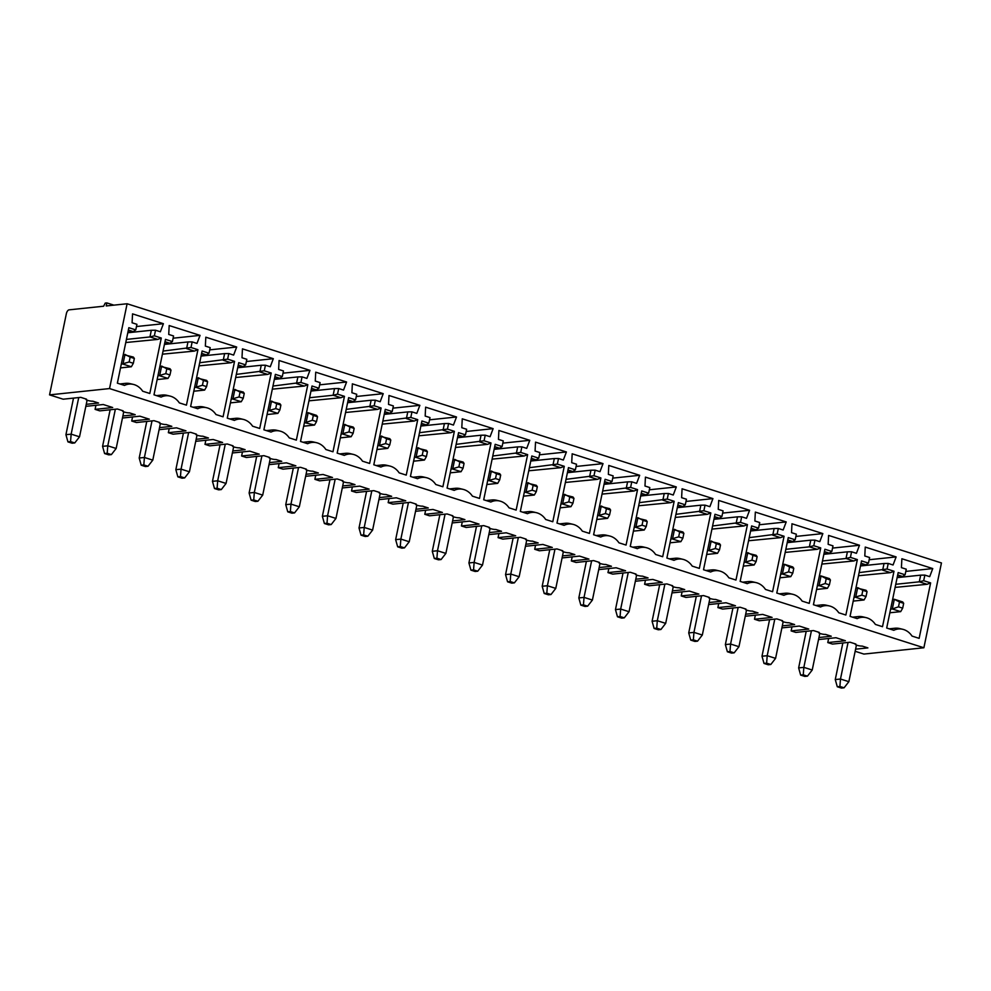 <?xml version="1.0" encoding="UTF-8"?>
<svg xmlns="http://www.w3.org/2000/svg" width="991" height="991" viewBox="0 0 991 991"><rect width="100%" height="100%" fill="white"/><g stroke="black" fill="none" stroke-linecap="round" stroke-linejoin="round"><path stroke-width="1.49" d="M126.414 339.418L149.963 336.94L151.338 330.276L127.789 332.753M125.77 342.527L157.742 339.418L149.963 336.94L154.361 335.825L161.285 338.03L149.802 393.477L142.692 391.222A17.764 15.162 84 0 0 133.376 384.409A17.764 15.162 84 0 0 124.47 385.425L117.359 383.158L128.842 327.699L135.767 329.904L136.931 324.317L132.088 322.781L132.546 313.874L163.416 323.71L160.356 331.774L155.525 330.226L151.338 330.276M269.428 462.611L281.729 461.323L275.981 459.49A3.778 0.694 -168.3 0 1 271.757 458.944A3.778 0.694 -168.3 0 1 269.143 457.718A3.778 0.694 -168.3 0 1 269.701 457.483L263.94 455.662L246.338 457.508L241.618 456.009L259.233 454.163L249.806 451.153L232.365 452.986M253.733 499.91L257.92 501.248L255.306 501.52L251.119 500.182L249.113 492.998L254.328 492.453L253.733 499.91L251.119 500.182M257.92 501.248L262.702 495.116L254.328 492.453L261.897 455.872M303.692 426.204L314.519 425.065L316.513 421.596L317.516 416.753L316.525 415.365L308.164 412.702L313.329 415.415L312.326 420.258L306.145 422.401L308.164 412.702L306.454 412.888M314.519 425.065L304.448 422.575M312.326 420.258L316.513 421.596M256.681 456.417L249.113 492.998M317.516 416.753L313.329 415.415M309.588 397.725L333.137 395.248L334.512 388.583L310.976 391.061M311.087 390.479L316.389 389.921L311.521 388.373M319.647 384.842L346.59 382.006L343.53 390.07L338.699 388.534L334.512 388.583M333.137 395.248L337.535 394.133L344.459 396.338L340.916 397.725L333.137 395.248M338.699 388.534L337.535 394.133M308.944 400.835L340.916 397.725M346.59 382.006L315.72 372.182L315.274 381.077L320.105 382.613L318.941 388.212L316.389 389.921M344.459 396.338L332.976 451.785L325.866 449.518A17.764 15.162 84 0 0 316.55 442.717A17.764 15.162 84 0 0 307.644 443.72L300.533 441.453L312.016 386.007L318.941 388.212M242.461 451.933L241.618 456.009M86.254 404.316L98.555 403.015L92.807 401.182A3.778 0.694 -168.3 0 1 88.571 400.637A3.778 0.694 -168.3 0 1 85.969 399.423A3.778 0.694 -168.3 0 1 86.527 399.187L80.767 397.354L63.151 399.2L49.55 394.876L66.36 313.689A3.778 1.846 -72.3 0 1 69.073 309.849L103.634 306.219L105.232 303.085L106.867 302.912L113.866 305.141M855.146 651.285L863.892 654.072L923.885 647.767L941.45 562.95L127.108 303.754L106.235 305.946L106.867 302.912M232.798 450.955L245.099 449.654L239.339 447.833A3.778 0.694 -168.3 0 1 235.115 447.288A3.778 0.694 -168.3 0 1 232.501 446.061A3.778 0.694 -168.3 0 1 233.058 445.826L227.298 443.993L209.696 445.851L204.988 444.352L222.591 442.494L213.176 439.496L195.735 441.329M205.831 440.264L204.988 444.352M196.156 439.298L208.457 437.997L202.709 436.164A3.778 0.694 -168.3 0 1 198.485 435.619A3.778 0.694 -168.3 0 1 195.871 434.405A3.778 0.694 -168.3 0 1 196.429 434.169L190.668 432.336L173.066 434.182L168.346 432.683L185.961 430.837L176.534 427.839L159.105 429.673M169.201 428.608L168.346 432.683M159.526 427.629L171.827 426.341L166.067 424.507A3.778 0.694 -168.3 0 1 161.843 423.962A3.778 0.694 -168.3 0 1 159.229 422.736A3.778 0.694 -168.3 0 1 159.786 422.513L154.039 420.68L136.424 422.525L131.716 421.026L149.319 419.181L139.904 416.183L122.463 418.016M132.559 416.951L131.716 421.026M122.884 415.972L135.197 414.684L129.437 412.851A3.778 0.694 -168.3 0 1 125.213 412.306A3.778 0.694 -168.3 0 1 122.599 411.079A3.778 0.694 -168.3 0 1 123.157 410.844L117.396 409.01L99.794 410.869L95.086 409.37L112.689 407.512L103.262 404.514L85.833 406.347M95.929 405.294L95.086 409.37M855.592 649.179L867.893 647.891L862.133 646.058A3.778 0.694 -168.3 0 1 857.909 645.513A3.778 0.694 -168.3 0 1 855.295 644.286A3.778 0.694 -168.3 0 1 855.852 644.051L850.092 642.23L832.49 644.076L827.782 642.577L828.625 638.501M818.95 637.523L831.263 636.222L825.503 634.389A3.778 0.694 -168.3 0 1 821.279 633.856A3.778 0.694 -168.3 0 1 818.665 632.63A3.778 0.694 -168.3 0 1 819.223 632.394L813.462 630.561L795.86 632.419L791.14 630.92L808.755 629.062L799.328 626.064L781.899 627.898M791.995 626.832L791.14 630.92M782.32 625.866L794.621 624.565L788.861 622.732A3.778 0.694 -168.3 0 1 784.637 622.187A3.778 0.694 -168.3 0 1 782.023 620.973A3.778 0.694 -168.3 0 1 782.58 620.738L776.833 618.904L759.217 620.75L754.51 619.251L772.113 617.405L762.698 614.408L745.257 616.241M755.353 615.176L754.51 619.251M745.678 614.197L757.991 612.909L752.231 611.075A3.778 0.694 -168.3 0 1 748.007 610.53A3.778 0.694 -168.3 0 1 745.393 609.304A3.778 0.694 -168.3 0 1 745.95 609.081L740.19 607.248L722.588 609.093L717.88 607.594L735.483 605.749L726.069 602.751L708.627 604.572M718.723 603.519L717.88 607.594M709.048 602.54L721.349 601.24L715.601 599.419A3.778 0.694 -168.3 0 1 711.377 598.874A3.778 0.694 -168.3 0 1 708.763 597.647A3.778 0.694 -168.3 0 1 709.321 597.412L703.56 595.579L685.945 597.437L681.238 595.938L698.853 594.08L689.426 591.082L671.985 592.915M682.081 591.85L681.238 595.938M672.406 590.884L684.719 589.583L678.959 587.75A3.778 0.694 -168.3 0 1 674.735 587.205A3.778 0.694 -168.3 0 1 672.121 585.991A3.778 0.694 -168.3 0 1 672.678 585.755L666.918 583.922L649.316 585.768L644.608 584.269L662.211 582.423L652.796 579.425L635.355 581.259M645.451 580.193L644.608 584.269M635.776 579.215L648.077 577.926L642.329 576.093A3.778 0.694 -168.3 0 1 638.105 575.548A3.778 0.694 -168.3 0 1 635.491 574.322A3.778 0.694 -168.3 0 1 636.049 574.099L630.288 572.265L612.686 574.111L607.966 572.612L625.581 570.766L616.154 567.769L598.725 569.602M608.821 568.537L607.966 572.612M599.146 567.558L611.447 566.27L605.687 564.436A3.778 0.694 -168.3 0 1 601.463 563.891A3.778 0.694 -168.3 0 1 598.849 562.665A3.778 0.694 -168.3 0 1 599.406 562.43L593.659 560.596L576.044 562.454L571.336 560.956L588.939 559.097L579.524 556.1L562.083 557.933M572.179 556.88L571.336 560.956M562.504 555.901L574.817 554.601L569.057 552.767A3.778 0.694 -168.3 0 1 564.833 552.222A3.778 0.694 -168.3 0 1 562.219 551.008A3.778 0.694 -168.3 0 1 562.777 550.773L557.016 548.94L539.414 550.785L534.706 549.287L552.309 547.441L542.882 544.443L525.453 546.276M535.549 545.211L534.706 549.287M525.874 544.232L538.175 542.944L532.415 541.111A3.778 0.694 -168.3 0 1 528.191 540.566A3.778 0.694 -168.3 0 1 525.589 539.352A3.778 0.694 -168.3 0 1 526.134 539.116L520.386 537.283L502.771 539.129L498.064 537.63L515.679 535.784L506.252 532.786L488.811 534.62M498.907 533.554L498.064 537.63M489.232 532.576L501.545 531.287L495.785 529.454A3.778 0.694 -168.3 0 1 491.561 528.909A3.778 0.694 -168.3 0 1 488.947 527.683A3.778 0.694 -168.3 0 1 489.504 527.447L483.744 525.614L466.142 527.472L461.434 525.973L479.037 524.115L469.623 521.117L452.181 522.951M462.277 521.898L461.434 525.973M452.602 520.919L464.903 519.618L459.155 517.785A3.778 0.694 -168.3 0 1 454.931 517.24A3.778 0.694 -168.3 0 1 452.317 516.026A3.778 0.694 -168.3 0 1 452.875 515.791L447.114 513.957L429.512 515.803L424.792 514.304L442.407 512.458L432.98 509.461L415.551 511.294M425.647 510.229L424.792 514.304M415.972 509.25L428.273 507.962L422.513 506.128A3.778 0.694 -168.3 0 1 418.289 505.583A3.778 0.694 -168.3 0 1 415.675 504.369A3.778 0.694 -168.3 0 1 416.232 504.134L410.485 502.301L392.87 504.146L388.162 502.648L405.765 500.802L396.35 497.804L378.909 499.637M389.005 498.572L388.162 502.648M379.33 497.593L391.643 496.305L385.883 494.472A3.778 0.694 -168.3 0 1 381.659 493.927A3.778 0.694 -168.3 0 1 379.045 492.7A3.778 0.694 -168.3 0 1 379.603 492.465L373.842 490.632L356.24 492.49L351.532 490.991L369.135 489.133L359.708 486.135L342.279 487.968M352.375 486.915L351.532 490.991M342.7 485.937L355.001 484.636L349.241 482.803A3.778 0.694 -168.3 0 1 345.017 482.27A3.778 0.694 -168.3 0 1 342.403 481.044A3.778 0.694 -168.3 0 1 342.96 480.808L337.213 478.975L319.598 480.833L314.89 479.334L332.493 477.476L323.078 474.478L305.637 476.312M315.733 475.246L314.89 479.334M306.058 474.268L318.371 472.98L312.611 471.146A3.778 0.694 -168.3 0 1 308.387 470.601A3.778 0.694 -168.3 0 1 305.773 469.387A3.778 0.694 -168.3 0 1 306.33 469.152L300.57 467.318L282.968 469.164L278.26 467.665L295.863 465.82L286.449 462.822L269.007 464.655M279.103 463.59L278.26 467.665M818.529 639.554L835.97 637.721L845.385 640.719L827.782 642.577M923.885 647.767L109.543 388.571L49.55 394.876M304.609 442.754A18.879 16.116 -96 0 1 308.734 441.664A18.879 16.116 -96 0 1 313.441 441.974L316.55 442.717M109.543 388.571L127.108 303.754M279.078 360.513L309.96 370.349L306.9 378.413L302.057 376.877L300.905 382.464L307.829 384.669L296.346 440.128L289.236 437.861A17.764 15.162 84 0 0 279.908 431.06A17.764 15.162 84 0 0 271.014 432.064L263.903 429.797L275.387 374.35L282.311 376.555L283.463 370.956L278.632 369.42L279.078 360.513M828.6 535.425L859.482 545.248L856.422 553.325L851.579 551.776L850.427 557.376L857.351 559.581L845.868 615.027L838.758 612.76A17.764 15.162 84 0 0 829.43 605.959A17.764 15.162 84 0 0 820.536 606.963L813.425 604.708L824.908 549.249L831.833 551.454L832.997 545.868L828.154 544.319L828.6 535.425M791.97 523.768L822.852 533.592L819.78 541.656L814.949 540.12L813.797 545.719L820.721 547.924L809.238 603.37L802.115 601.103A17.764 15.162 84 0 0 792.8 594.303A17.764 15.162 84 0 0 783.906 595.306L776.783 593.039L788.266 537.593L795.203 539.798L796.355 534.199L791.524 532.663L791.97 523.768M755.34 512.099L786.21 521.935L783.15 529.999L778.319 528.463L777.155 534.05L784.079 536.255L772.596 591.714L765.486 589.447A17.764 15.162 84 0 0 756.17 582.646A17.764 15.162 84 0 0 747.264 583.649L740.153 581.383L751.636 525.936L758.561 528.141L759.725 522.542L754.882 521.006L755.34 512.099M718.698 500.443L749.58 510.278L746.508 518.343L741.677 516.794L740.525 522.393L747.449 524.598L735.966 580.045L728.843 577.79A17.764 15.162 84 0 0 719.528 570.977A17.764 15.162 84 0 0 710.634 571.993L703.523 569.726L715.007 514.267L721.931 516.472L723.083 510.885L718.252 509.337L718.698 500.443M682.068 488.786L712.938 498.609L709.878 506.674L705.047 505.137L703.883 510.737L710.82 512.942L699.336 568.388L692.213 566.121A17.764 15.162 84 0 0 682.898 559.32A17.764 15.162 84 0 0 674.004 560.324L666.881 558.057L678.364 502.61L685.289 504.815L686.453 499.216L681.622 497.68L682.068 488.786M645.426 477.129L676.308 486.953L673.248 495.017L668.405 493.481L667.253 499.08L674.177 501.285L662.694 556.731L655.584 554.465A17.764 15.162 84 0 0 646.256 547.664A17.764 15.162 84 0 0 637.362 548.667L630.251 546.4L641.734 490.954L648.659 493.159L649.811 487.56L644.98 486.024L645.426 477.129M608.796 465.46L639.678 475.296L636.606 483.36L631.775 481.824L630.61 487.411L637.547 489.616L626.064 545.062L618.941 542.808A17.764 15.162 84 0 0 609.626 535.995A17.764 15.162 84 0 0 600.732 537.011L593.609 534.744L605.092 479.297L612.029 481.502L613.181 475.903L608.35 474.367L608.796 465.46M572.166 453.804L603.036 463.627L599.976 471.691L595.145 470.155L593.981 475.754L600.905 477.959L589.422 533.406L582.312 531.139A17.764 15.162 84 0 0 572.996 524.338A17.764 15.162 84 0 0 564.09 525.341L556.979 523.075L568.462 467.628L575.387 469.833L576.551 464.234L571.708 462.698L572.166 453.804M535.524 442.147L566.406 451.97L563.334 460.035L558.503 458.499L557.351 464.098L564.275 466.303L552.792 521.749L545.669 519.482A17.764 15.162 84 0 0 536.354 512.681A17.764 15.162 84 0 0 527.46 513.685L520.337 511.418L531.82 455.971L538.757 458.176L539.909 452.577L535.078 451.041L535.524 442.147M498.894 430.478L529.764 440.314L526.704 448.378L521.873 446.842L520.709 452.429L527.633 454.634L516.15 510.092L509.04 507.826A17.764 15.162 84 0 0 499.724 501.025A17.764 15.162 84 0 0 490.83 502.028L483.707 499.761L495.19 444.315L502.115 446.52L503.279 440.921L498.448 439.385L498.894 430.478M462.252 418.821L493.134 428.645L490.074 436.709L485.231 435.173L484.079 440.772L491.003 442.977L479.52 498.423L472.41 496.157A17.764 15.162 84 0 0 463.082 489.356A17.764 15.162 84 0 0 454.188 490.359L447.077 488.092L458.56 432.646L465.485 434.851L466.637 429.264L461.806 427.716L462.252 418.821M425.622 407.165L456.504 416.988L453.432 425.052L448.601 423.516L447.436 429.115L454.374 431.32L442.89 486.767L435.767 484.5A17.764 15.162 84 0 0 426.452 477.699A17.764 15.162 84 0 0 417.558 478.703L410.435 476.436L421.918 420.989L428.843 423.194L430.007 417.595L425.176 416.059L425.622 407.165M388.992 395.496L419.862 405.331L416.802 413.396L411.971 411.86L410.807 417.446L417.731 419.651L406.248 475.11L399.138 472.843A17.764 15.162 84 0 0 389.822 466.043A17.764 15.162 84 0 0 380.916 467.046L373.805 464.779L385.288 409.333L392.213 411.538L393.377 405.938L388.534 404.402L388.992 395.496M352.35 383.839L383.232 393.662L380.16 401.739L375.329 400.191L374.177 405.79L381.101 407.995L369.618 463.441L362.495 461.174A17.764 15.162 84 0 0 353.18 454.374A17.764 15.162 84 0 0 344.286 455.377L337.163 453.122L348.646 397.664L355.583 399.869L356.735 394.282L351.904 392.733L352.35 383.839M923.699 580.701L930.623 582.906L919.14 638.353L912.03 636.086A17.764 15.162 84 0 0 902.702 629.285A17.764 15.162 84 0 0 893.808 630.288L886.697 628.021L898.18 572.575L905.105 574.78L906.257 569.181L901.426 567.645L901.872 558.751L932.754 568.574L929.694 576.638L924.851 575.102L923.699 580.701L919.289 581.816L920.676 575.152L924.851 575.102M865.242 547.082L896.124 556.917L893.052 564.981L888.221 563.445L887.056 569.032L893.993 571.237L882.51 626.696L875.387 624.429A17.764 15.162 84 0 0 866.072 617.628A17.764 15.162 84 0 0 857.178 618.632L850.055 616.365L861.538 560.918L868.463 563.123L869.627 557.524L864.796 555.988L865.242 547.082M242.448 348.857L273.33 358.692L270.258 366.757L265.427 365.208L264.263 370.807L271.2 373.012L259.716 428.459L252.594 426.204A17.764 15.162 84 0 0 243.278 419.391A17.764 15.162 84 0 0 234.384 420.395L227.261 418.14L238.744 362.681L245.669 364.886L246.833 359.299L242.002 357.751L242.448 348.857M205.806 337.2L236.688 347.023L233.628 355.088L228.785 353.552L227.633 359.151L234.557 361.356L223.074 416.802L215.964 414.535A17.764 15.162 84 0 0 206.636 407.735A17.764 15.162 84 0 0 197.742 408.738L190.631 406.471L202.114 351.025L209.039 353.23L210.203 347.63L205.36 346.094L205.806 337.2M173.103 338.204L200.058 335.367L169.176 325.543L168.73 334.438L173.561 335.974L172.409 341.573L169.845 343.27L164.989 341.734M200.058 335.367L196.986 343.431L192.155 341.895L191.003 347.494L197.927 349.699L186.444 405.146L179.321 402.879A17.764 15.162 84 0 0 170.006 396.078A17.764 15.162 84 0 0 161.112 397.081L153.989 394.814L165.472 339.368L172.409 341.573M155.525 330.226L154.361 335.825M262.702 495.116L270.283 458.486M930.623 582.906L927.081 584.294L919.289 581.816L895.753 584.294M895.108 587.403L927.081 584.294M905.105 574.78L902.541 576.489L897.685 574.941M897.251 577.035L902.541 576.489M890.773 629.322A18.879 16.116 -96 0 1 894.898 628.232A18.879 16.116 -96 0 1 899.605 628.542L902.702 629.285M905.799 571.411L932.754 568.574M842.846 642.986L835.264 679.566L840.479 679.021L848.061 642.441M890.599 609.143L892.309 608.97L894.316 599.27L892.606 599.456M889.856 612.772L900.683 611.633L902.677 608.164L903.681 603.321L902.69 601.933L894.316 599.27L899.494 601.983L898.49 606.826L902.677 608.164M844.084 687.804L839.897 686.478L837.284 686.751L841.47 688.088L844.084 687.804L848.853 681.684L856.447 645.054M848.853 681.684L840.479 679.021L839.897 686.478M903.681 603.321L899.494 601.983M898.49 606.826L892.309 608.97L900.683 611.633M837.284 686.751L835.264 679.566M897.128 577.629L920.676 575.152M817.501 605.996A18.879 16.116 -96 0 1 821.626 604.906A18.879 16.116 -96 0 1 826.333 605.216L829.43 605.959M831.833 551.454L829.269 553.164L824.413 551.615M823.979 553.721L829.269 553.164M832.527 548.085L859.482 545.248M769.573 619.66L761.992 656.24L767.207 655.695L774.789 619.115M817.327 585.817L819.037 585.644L821.043 575.944L819.334 576.13M816.584 589.447L827.411 588.307L829.405 584.839L830.408 579.995L829.417 578.62L821.043 575.944L826.221 578.67L825.218 583.513L829.405 584.839M770.812 664.49L766.625 663.152L764.011 663.425L768.198 664.763L770.812 664.49L775.581 658.358L783.175 621.729M775.581 658.358L767.207 655.695L766.625 663.152M830.408 579.995L826.221 578.67M825.218 583.513L819.037 585.644L827.411 588.307M764.011 663.425L761.992 656.24M857.351 559.581L853.808 560.968L846.017 558.49L850.427 557.376M851.579 551.776L847.404 551.826L846.017 558.49L822.48 560.968M823.855 554.303L847.404 551.826M821.836 564.077L853.808 560.968M780.871 594.34A18.879 16.116 -96 0 1 784.983 593.25A18.879 16.116 -96 0 1 789.703 593.559L792.8 594.303M795.203 539.798L792.639 541.507L787.783 539.959M787.35 542.065L792.639 541.507M795.897 536.428L822.852 533.592M732.931 608.003L725.362 644.584L730.578 644.039L738.146 607.458M780.697 574.161L782.407 573.987L784.414 564.288L782.704 564.474M779.942 577.79L790.781 576.651L792.775 573.182L793.779 568.339L792.788 566.951L784.414 564.288L789.592 567.001L788.588 571.844L792.775 573.182M734.17 652.834L729.983 651.496L727.382 651.768L731.569 653.106L734.17 652.834L738.952 646.702L746.533 610.072M738.952 646.702L730.578 644.039L729.983 651.496M793.779 568.339L789.592 567.001M788.588 571.844L782.407 573.987L790.781 576.651M727.382 651.768L725.362 644.584M820.721 547.924L817.179 549.311L809.387 546.834L813.797 545.719M814.949 540.12L810.762 540.169L809.387 546.834L785.851 549.311M787.226 542.647L810.762 540.169M785.206 552.421L817.179 549.311M136.473 326.535L163.416 323.71M161.285 338.03L157.742 339.418M127.913 332.171L133.215 331.613L128.347 330.065M120.518 367.896L131.345 366.757L122.971 364.093L124.977 354.406L130.155 357.119L129.152 361.963L121.274 364.279M129.152 361.963L133.339 363.288L134.342 358.445L133.351 357.07L123.28 354.58M73.507 398.122L65.926 434.69L71.154 434.145L78.723 397.564M67.945 441.887L72.132 443.212L74.746 442.94L79.528 436.808L71.154 434.145L70.559 441.602L67.945 441.887L65.926 434.69M79.528 436.808L87.109 400.178M131.345 366.757L133.339 363.288M134.342 358.445L130.155 357.119M74.746 442.94L70.559 441.602M121.435 384.446A18.879 16.116 -96 0 1 125.56 383.356A18.879 16.116 -96 0 1 130.267 383.678L133.376 384.409M135.767 329.904L133.215 331.613M162.413 354.183L194.385 351.087L186.593 348.609L187.968 341.945L164.432 344.41M197.927 349.699L194.385 351.087M164.556 343.827L169.845 343.27M163.044 351.074L191.003 347.494M192.155 341.895L187.968 341.945M157.148 379.553L167.987 378.426L159.613 375.75L161.62 366.063L166.798 368.776L165.794 373.619L157.903 375.936M165.794 373.619L169.981 374.957L170.985 370.114L169.994 368.726L159.91 366.236M110.137 409.779L102.569 446.359L107.784 445.801L115.352 409.233M104.588 453.544L108.775 454.869L111.376 454.596L116.158 448.477L107.784 445.801L107.189 453.271L104.588 453.544L102.569 446.359M116.158 448.477L123.739 411.847M167.987 378.426L169.981 374.957M170.985 370.114L166.798 368.776M111.376 454.596L107.189 453.271M158.077 396.115A18.879 16.116 -96 0 1 162.19 395.025A18.879 16.116 -96 0 1 166.909 395.335L170.006 396.078M199.042 365.852L231.014 362.743L223.223 360.266L224.61 353.601L201.062 356.079M234.557 361.356L231.014 362.743M209.733 349.86L236.688 347.023M201.185 355.496L206.475 354.939L201.619 353.391M199.686 362.743L227.633 359.151M228.785 353.552L224.61 353.601M193.79 391.222L204.617 390.082L196.243 387.419L198.25 377.72L203.428 380.433L202.424 385.276L194.533 387.592M202.424 385.276L206.611 386.614L207.614 381.77L206.624 380.383L196.54 377.905M146.779 421.435L139.198 458.015L144.413 457.47L151.995 420.89M141.218 465.2L145.404 466.538L148.018 466.265L152.787 460.134L144.413 457.47L143.831 464.928L141.218 465.2L139.198 458.015M152.787 460.134L160.381 423.504M204.617 390.082L206.611 386.614M207.614 381.77L203.428 380.433M148.018 466.265L143.831 464.928M194.707 407.772A18.879 16.116 -96 0 1 198.832 406.682A18.879 16.116 -96 0 1 203.539 406.991L206.636 407.735M209.039 353.23L206.475 354.939M235.672 377.509L267.644 374.4L259.865 371.922L261.24 365.258L237.704 367.735M271.2 373.012L267.644 374.4M246.375 361.517L273.33 358.692M237.815 367.153L243.117 366.596L238.261 365.047M236.316 374.4L264.263 370.807M265.427 365.208L261.24 365.258M230.42 402.879L241.259 401.739L232.885 399.076L234.892 389.389L240.057 392.102L239.054 396.945L231.176 399.262M239.054 396.945L243.241 398.271L244.244 393.427L243.266 392.052L233.182 389.562M183.409 433.104L175.841 469.672L181.056 469.127L188.624 432.547M177.86 476.857L182.047 478.195L184.648 477.922L189.43 471.79L181.056 469.127L180.461 476.584L177.86 476.857L175.841 469.672M189.43 471.79L197.011 435.16M241.259 401.739L243.241 398.271M244.244 393.427L240.057 392.102M184.648 477.922L180.461 476.584M231.337 419.428A18.879 16.116 -96 0 1 235.462 418.338A18.879 16.116 -96 0 1 240.181 418.648L243.278 419.391M245.669 364.886L243.117 366.596M272.314 389.166L304.287 386.069L296.495 383.591L297.882 376.927L274.334 379.392M307.829 384.669L304.287 386.069M283.005 373.186L309.96 370.349M274.457 378.81L279.747 378.252L274.891 376.704M272.959 386.056L300.905 382.464M302.057 376.877L297.882 376.927M267.062 414.535L277.889 413.396L269.515 410.732L271.522 401.045L276.7 403.758L275.696 408.602L267.805 410.918M275.696 408.602L279.883 409.94L280.887 405.084L279.896 403.709L269.812 401.219M220.052 444.761L212.47 481.341L217.686 480.784L225.267 444.216M214.49 488.526L218.677 489.851L221.29 489.579L226.059 483.447L217.686 480.784L217.103 488.253L214.49 488.526L212.47 481.341M226.059 483.447L233.653 446.83M277.889 413.396L279.883 409.94M280.887 405.084L276.7 403.758M221.29 489.579L217.103 488.253M267.979 431.097A18.879 16.116 -96 0 1 272.104 429.995A18.879 16.116 -96 0 1 276.811 430.317L279.908 431.06M282.311 376.555L279.747 378.252M858.466 575.734L890.438 572.637L882.659 570.159L884.034 563.495L860.498 565.96M893.993 571.237L890.438 572.637M860.622 565.378L865.911 564.82L861.055 563.272M859.11 572.625L887.056 569.032M888.221 563.445L884.034 563.495M853.214 601.103L864.053 599.964L855.679 597.3L857.686 587.613L862.851 590.326L861.848 595.17L853.969 597.486M861.848 595.17L866.035 596.508L867.038 591.652L866.06 590.277L855.976 587.787M806.203 631.329L798.635 667.909L803.85 667.352L811.418 630.784M800.654 675.094L804.841 676.419L807.442 676.147L812.224 670.015L803.85 667.352L803.255 674.821L800.654 675.094L798.635 667.909M812.224 670.015L819.805 633.398M864.053 599.964L866.035 596.508M867.038 591.652L862.851 590.326M807.442 676.147L803.255 674.821M854.131 617.666A18.879 16.116 -96 0 1 858.256 616.563A18.879 16.116 -96 0 1 862.975 616.885L866.072 617.628M868.463 563.123L865.911 564.82M869.169 559.742L896.124 556.917M345.586 412.491L377.559 409.382L369.767 406.905L371.142 400.24L347.606 402.718M381.101 407.995L377.559 409.382M356.277 396.499L383.232 393.662M347.73 402.135L353.019 401.578L348.163 400.03M346.231 409.382L374.177 405.79M375.329 400.191L371.142 400.24M340.322 437.861L351.161 436.721L342.787 434.058L344.794 424.359L349.972 427.071L348.968 431.927L341.077 434.231M348.968 431.927L353.155 433.253L354.159 428.409L353.168 427.034L343.084 424.544M293.311 468.074L285.742 504.654L290.958 504.109L298.539 467.529M287.762 511.839L291.949 513.177L294.55 512.904L299.332 506.773L290.958 504.109L290.363 511.567L287.762 511.839L285.742 504.654M299.332 506.773L306.913 470.143M351.161 436.721L353.155 433.253M354.159 428.409L349.972 427.071M294.55 512.904L290.363 511.567M341.251 454.411A18.879 16.116 -96 0 1 345.364 453.321A18.879 16.116 -96 0 1 350.083 453.63L353.18 454.374M355.583 399.869L353.019 401.578M382.216 424.148L414.188 421.051L406.397 418.574L407.784 411.909L384.235 414.374M417.731 419.651L414.188 421.051M392.907 408.156L419.862 405.331M384.359 413.792L389.649 413.235L384.793 411.686M382.86 421.039L410.807 417.446M411.971 411.86L407.784 411.909M376.964 449.518L387.791 448.378L379.417 445.715L381.424 436.028L386.601 438.74L385.598 443.584L377.707 445.9M385.598 443.584L389.785 444.922L390.788 440.066L389.797 438.691L379.714 436.201M329.953 479.743L322.372 516.311L327.587 515.766L335.169 479.198M324.391 523.508L328.578 524.834L331.192 524.561L335.961 518.429L327.587 515.766L327.005 523.236L324.391 523.508L322.372 516.311M335.961 518.429L343.555 481.812M387.791 448.378L389.785 444.922M390.788 440.066L386.601 438.74M331.192 524.561L327.005 523.236M377.881 466.08A18.879 16.116 -96 0 1 382.006 464.977A18.879 16.116 -96 0 1 386.713 465.299L389.822 466.043M392.213 411.538L389.649 413.235M418.846 435.805L450.818 432.708L443.039 430.23L444.414 423.566L420.878 426.043M454.374 431.32L450.818 432.708M429.549 419.825L456.504 416.988M421.002 425.449L426.291 424.904L421.435 423.355M419.49 432.708L447.436 429.115M448.601 423.516L444.414 423.566M413.594 461.187L424.433 460.047L416.059 457.384L418.066 447.684L423.244 450.397L422.228 455.241L414.349 457.557M422.228 455.241L426.415 456.578L427.418 451.735L426.44 450.348L416.356 447.87M366.583 491.4L359.015 527.98L364.23 527.435L371.798 490.855M361.034 535.165L365.221 536.503L367.822 536.218L372.604 530.098L364.23 527.435L363.635 534.892L361.034 535.165L359.015 527.98M372.604 530.098L380.185 493.468M424.433 460.047L426.415 456.578M427.418 451.735L423.244 450.397M367.822 536.218L363.635 534.892M414.511 477.736A18.879 16.116 -96 0 1 418.636 476.646A18.879 16.116 -96 0 1 423.355 476.956L426.452 477.699M428.843 423.194L426.291 424.904M455.488 447.474L487.461 444.364L479.669 441.887L481.056 435.222L457.508 437.7M491.003 442.977L487.461 444.364M466.179 431.481L493.134 428.645M457.631 437.118L462.921 436.56L458.065 435.012M456.133 444.364L484.079 440.772M485.231 435.173L481.056 435.222M450.236 472.843L461.063 471.704L452.689 469.04L454.696 459.341L459.874 462.054L458.87 466.91L450.979 469.214M458.87 466.91L463.057 468.235L464.061 463.392L463.07 462.017L452.986 459.527M403.226 503.056L395.644 539.637L400.86 539.092L408.441 502.511M397.664 546.821L401.85 548.159L404.464 547.887L409.233 541.755L400.86 539.092L400.277 546.549L397.664 546.821L395.644 539.637M409.233 541.755L416.827 505.125M461.063 471.704L463.057 468.235M464.061 463.392L459.874 462.054M404.464 547.887L400.277 546.549M451.153 489.393A18.879 16.116 -96 0 1 455.278 488.303A18.879 16.116 -96 0 1 459.985 488.613L463.082 489.356M465.485 434.851L462.921 436.56M492.118 459.13L524.09 456.033L516.311 453.544L517.686 446.891L494.15 449.357M527.633 454.634L524.09 456.033M502.821 443.138L529.764 440.314M494.261 448.774L499.563 448.217L494.707 446.668M492.762 456.021L520.709 452.429M521.873 446.842L517.686 446.891M486.866 484.5L497.705 483.36L489.331 480.697L491.338 471.01L496.503 473.723L495.5 478.566L487.622 480.883M495.5 478.566L499.687 479.904L500.69 475.048L499.712 473.673L489.628 471.183M439.855 514.725L432.287 551.293L437.502 550.748L445.07 514.168M434.306 558.49L438.493 559.816L441.094 559.543L445.876 553.412L437.502 550.748L436.907 558.206L434.306 558.49L432.287 551.293M445.876 553.412L453.457 516.794M497.705 483.36L499.687 479.904M500.69 475.048L496.503 473.723M441.094 559.543L436.907 558.206M487.783 501.062A18.879 16.116 -96 0 1 491.908 499.96A18.879 16.116 -96 0 1 496.627 500.282L499.724 501.025M502.115 446.52L499.563 448.217M528.76 470.787L560.733 467.69L552.941 465.213L554.316 458.548L530.78 461.026M564.275 466.303L560.733 467.69M539.451 454.807L566.406 451.97M530.903 460.431L536.193 459.874L531.337 458.338M529.405 467.69L557.351 464.098M558.503 458.499L554.316 458.548M523.508 496.169L534.335 495.029L525.961 492.366L527.968 482.667L533.146 485.379L532.142 490.223L524.251 492.539M532.142 490.223L536.329 491.561L537.333 486.717L536.342 485.33L526.258 482.84M476.485 526.382L468.916 562.962L474.132 562.405L481.713 525.837M470.936 570.147L475.123 571.473L477.736 571.2L482.506 565.081L474.132 562.405L473.549 569.875L470.936 570.147L468.916 562.962M482.506 565.081L490.087 528.451M534.335 495.029L536.329 491.561M537.333 486.717L533.146 485.379M477.736 571.2L473.549 569.875M524.425 512.719A18.879 16.116 -96 0 1 528.537 511.629A18.879 16.116 -96 0 1 533.257 511.938L536.354 512.681M538.757 458.176L536.193 459.874M565.39 482.456L597.362 479.347L589.571 476.869L590.958 470.205L567.409 472.682M600.905 477.959L597.362 479.347M576.081 466.464L603.036 463.627M567.533 472.1L572.835 471.543L567.967 469.994M566.034 479.347L593.981 475.754M595.145 470.155L590.958 470.205M560.138 507.826L570.965 506.686L562.591 504.023L564.597 494.323L569.775 497.036L568.772 501.892L560.894 504.196M568.772 501.892L572.959 503.217L573.962 498.374L572.971 496.986L562.9 494.509M513.127 538.039L505.546 574.619L510.774 574.074L518.343 537.494M507.565 581.804L511.752 583.142L514.366 582.869L519.148 576.737L510.774 574.074L510.179 581.531L507.565 581.804L505.546 574.619M519.148 576.737L526.729 540.107M570.965 506.686L572.959 503.217M573.962 498.374L569.775 497.036M514.366 582.869L510.179 581.531M561.055 524.375A18.879 16.116 -96 0 1 565.18 523.285A18.879 16.116 -96 0 1 569.887 523.595L572.996 524.338M575.387 469.833L572.835 471.543M602.02 494.113L634.005 491.016L626.213 488.526L627.588 481.861L604.052 484.339M637.547 489.616L634.005 491.016M612.723 478.12L639.678 475.296M604.176 483.757L609.465 483.199L604.609 481.651M602.664 491.003L630.61 487.411M631.775 481.824L627.588 481.861M596.768 519.482L607.607 518.343L599.233 515.679L601.24 505.992L606.418 508.705L605.414 513.549L597.523 515.865M605.414 513.549L609.601 514.874L610.605 510.031L609.614 508.656L599.53 506.166M549.757 549.708L542.188 586.276L547.404 585.731L554.972 549.15M544.208 593.473L548.395 594.798L550.996 594.526L555.778 588.394L547.404 585.731L546.809 593.188L544.208 593.473L542.188 586.276M555.778 588.394L563.359 551.764M607.607 518.343L609.601 514.874M610.605 510.031L606.418 508.705M550.996 594.526L546.809 593.188M597.697 536.044A18.879 16.116 -96 0 1 601.81 534.942A18.879 16.116 -96 0 1 606.529 535.264L609.626 535.995M612.029 481.502L609.465 483.199M638.662 505.769L670.634 502.672L662.843 500.195L664.23 493.53L640.682 495.995M674.177 501.285L670.634 502.672M649.353 489.789L676.308 486.953M640.805 495.413L646.095 494.856L641.239 493.32M639.306 502.66L667.253 499.08M668.405 493.481L664.23 493.53M633.41 531.139L644.237 530.012L635.863 527.336L637.87 517.649L643.048 520.362L642.044 525.205L634.153 527.522M642.044 525.205L646.231 526.543L647.234 521.7L646.243 520.312L636.16 517.822M586.399 561.364L578.818 597.945L584.033 597.387L591.615 560.819M580.837 605.129L585.024 606.455L587.638 606.182L592.407 600.063L584.033 597.387L583.451 604.857L580.837 605.129L578.818 597.945M592.407 600.063L600.001 563.433M644.237 530.012L646.231 526.543M647.234 521.7L643.048 520.362M587.638 606.182L583.451 604.857M634.327 547.701A18.879 16.116 -96 0 1 638.452 546.611A18.879 16.116 -96 0 1 643.159 546.921L646.256 547.664M648.659 493.159L646.095 494.856M675.292 517.438L707.264 514.329L699.485 511.851L700.86 505.187L677.324 507.665M710.82 512.942L707.264 514.329M685.995 501.446L712.938 498.609M677.435 507.082L682.737 506.525L677.881 504.976M675.936 514.329L703.883 510.737M705.047 505.137L700.86 505.187M670.04 542.808L680.879 541.668L672.505 539.005L674.512 529.305L679.677 532.018L678.674 536.874L670.796 539.178M678.674 536.874L682.861 538.2L683.864 533.356L682.886 531.969L672.802 529.491M623.029 573.021L615.461 609.601L620.676 609.056L628.244 572.476M617.48 616.786L621.667 618.124L624.268 617.851L629.05 611.72L620.676 609.056L620.081 616.513L617.48 616.786L615.461 609.601M629.05 611.72L636.631 575.09M680.879 541.668L682.861 538.2M683.864 533.356L679.677 532.018M624.268 617.851L620.081 616.513M670.957 559.358A18.879 16.116 -96 0 1 675.082 558.267A18.879 16.116 -96 0 1 679.801 558.577L682.898 559.32M685.289 504.815L682.737 506.525M711.934 529.095L743.907 525.986L736.115 523.508L737.502 516.844L713.954 519.321M747.449 524.598L743.907 525.986M722.625 513.103L749.58 510.278M714.077 518.739L719.367 518.182L714.511 516.633M712.579 525.986L740.525 522.393M741.677 516.794L737.502 516.844M706.682 554.465L717.509 553.325L709.135 550.662L711.142 540.975L716.32 543.687L715.316 548.531L707.425 550.847M715.316 548.531L719.503 549.856L720.507 545.013L719.516 543.638L709.432 541.148M659.672 584.69L652.09 621.258L657.306 620.713L664.887 584.133M654.11 628.443L658.297 629.78L660.91 629.508L665.679 623.376L657.306 620.713L656.723 628.17L654.11 628.443L652.09 621.258M665.679 623.376L673.261 586.746M717.509 553.325L719.503 549.856M720.507 545.013L716.32 543.687M660.91 629.508L656.723 628.17M707.599 571.014A18.879 16.116 -96 0 1 711.724 569.924A18.879 16.116 -96 0 1 716.431 570.234L719.528 570.977M721.931 516.472L719.367 518.182M748.564 540.752L780.536 537.655L772.757 535.177L774.132 528.513L750.596 530.978M784.079 536.255L780.536 537.655M759.267 524.772L786.21 521.935M750.707 530.396L756.009 529.838L751.141 528.302M749.208 537.642L777.155 534.05M778.319 528.463L774.132 528.513M743.312 566.121L754.139 564.994L745.765 562.318L747.771 552.631L752.949 555.344L751.946 560.188L744.068 562.504M751.946 560.188L756.133 561.525L757.136 556.669L756.145 555.294L746.074 552.805M696.301 596.347L688.72 632.927L693.948 632.369L701.517 595.802M690.739 640.112L694.926 641.437L697.54 641.165L702.322 635.033L693.948 632.369L693.353 639.839L690.739 640.112L688.72 632.927M702.322 635.033L709.903 598.415M754.139 564.994L756.133 561.525M757.136 556.669L752.949 555.344M697.54 641.165L693.353 639.839M744.229 582.683A18.879 16.116 -96 0 1 748.354 581.581A18.879 16.116 -96 0 1 753.061 581.903L756.17 582.646M758.561 528.141L756.009 529.838M303.048 442.259L308.734 441.664M889.212 628.827L894.898 628.232M815.94 605.501L821.626 604.906M779.31 593.844L784.983 593.25M119.874 383.951L125.56 383.356M156.516 395.62L162.19 395.025M193.146 407.276L198.832 406.682M229.776 418.933L235.462 418.338M266.418 430.602L272.104 429.995M852.57 617.17L858.256 616.563M339.69 453.915L345.364 453.321M376.32 465.584L382.006 464.977M412.95 477.241L418.636 476.646M449.592 488.897L455.278 488.303M486.222 500.566L491.908 499.96M522.864 512.223L528.537 511.629M559.494 523.88L565.18 523.285M596.136 535.536L601.81 534.942M632.766 547.205L638.452 546.611M669.396 558.862L675.082 558.267M706.038 570.519L711.724 569.924M742.668 582.188L748.354 581.581"/></g></svg>
